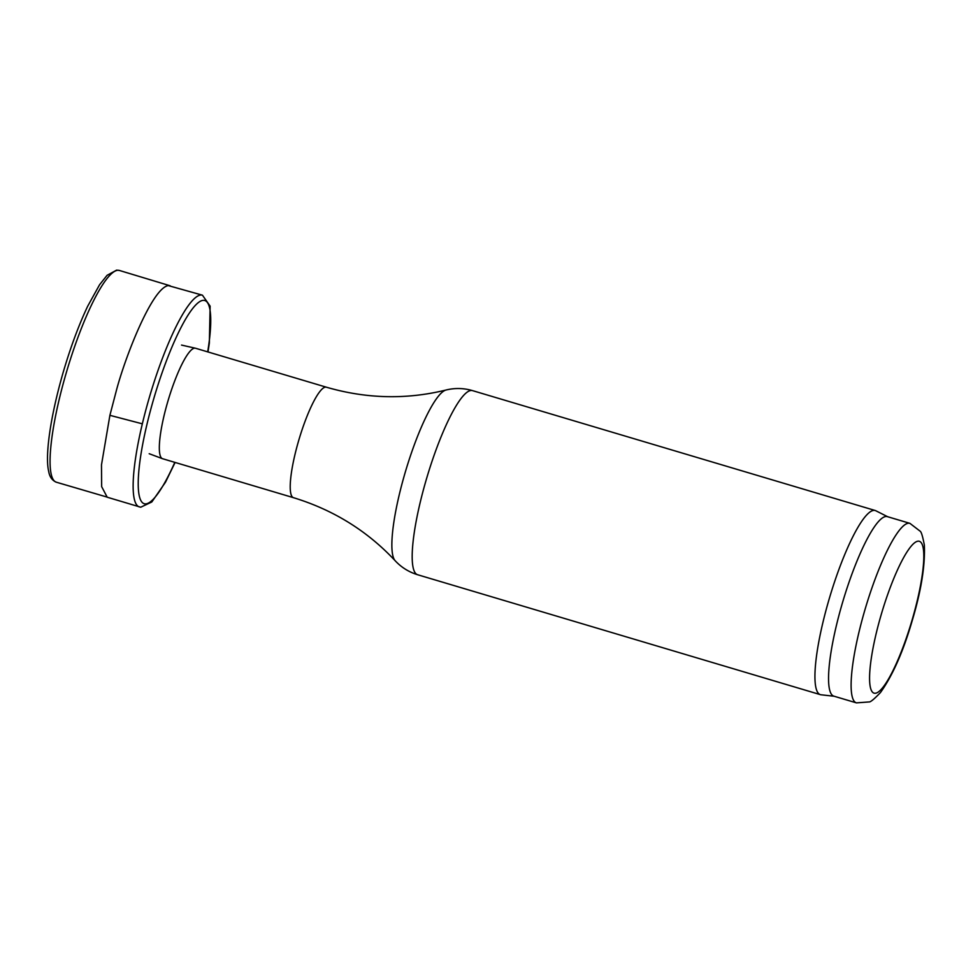 <?xml version="1.0" encoding="UTF-8"?>
<svg xmlns="http://www.w3.org/2000/svg" width="973" height="973" viewBox="0 0 973 973"><rect width="100%" height="100%" fill="white"/><g stroke="black" fill="none" stroke-linecap="round" stroke-linejoin="round"><path stroke-width="1.46" d="M326.393 387.205A57.638 11.335 -73.4 0 0 297.969 443.031A57.638 11.335 -73.4 0 0 293.493 497.69L162.6 458.721A57.638 11.335 -73.4 0 1 162.455 458.672A57.638 11.335 -73.4 0 1 167.076 404.063A57.638 11.335 -73.4 0 1 195.354 348.2A57.638 11.335 -73.4 0 1 195.5 348.237L326.393 387.205C366.456 398.833 406.325 399.781 445.987 390.027C454.841 387.85 463.659 388.045 472.452 390.599A96.059 18.888 -73.4 0 0 425.104 483.654A96.059 18.888 -73.4 0 0 417.636 574.739C408.867 572.063 401.375 567.405 395.172 560.74A89.662 17.623 -73.4 0 1 403.917 476.879A89.662 17.623 -73.4 0 1 445.987 390.027M834.177 696.242L821.042 694.783A96.059 18.888 -73.4 0 1 820.385 694.649A96.059 18.888 -73.4 0 1 827.853 603.564A96.059 18.888 -73.4 0 1 875.201 510.509A96.059 18.888 -73.4 0 1 875.834 510.764L887.631 516.712M856.435 702.871L833.873 696.157A93.663 18.414 -73.4 0 1 841.146 607.347A93.663 18.414 -73.4 0 1 887.315 516.627L909.889 523.34L920.044 531.124C921.273 531.647 922.708 536.318 924.35 545.135C925.226 565.556 921.2 590.635 912.285 620.385C903.345 651.253 892.752 675.298 880.492 692.508C874.24 699.052 870.446 702.19 869.132 701.934L856.435 702.871A93.663 18.414 -73.4 0 1 863.708 614.06A93.663 18.414 -73.4 0 1 909.889 523.34M207.991 351.958L209.353 342.995L210.132 306.13L202.433 295.172L168.268 285.588C151.824 288.178 124.714 358.344 116.273 390.927L109.925 415.216M202.433 295.172A110.472 21.722 106.6 0 0 147.945 402.311A110.472 21.722 106.6 0 0 142.338 423.827L109.9 415.325L101.484 464.875L101.654 486.634L107.212 497.215L140.72 507.213L151.8 501.995L165.495 482.207L175.104 462.443M880.249 617.952A79.251 15.58 -73.4 0 1 923.572 550.852A79.251 15.58 -73.4 0 1 886.294 682.62A79.251 15.58 -73.4 0 1 880.249 617.952M117.855 270.275A110.472 21.722 106.6 0 0 65.921 373.985A110.472 21.722 106.6 0 0 56.373 482.219C52.08 480.419 49.514 476.734 48.65 471.175C45.05 456.264 49.939 418.195 63.136 372.513C70.53 347.288 78.728 325.164 87.728 306.142L99.562 284.761L107.079 275.323L116.614 270.129L119.411 270.458A110.472 21.722 106.6 0 0 117.855 270.275M142.338 423.827A110.472 21.722 106.6 0 0 139.382 506.933M207.687 351.873A106.008 20.834 106.6 0 0 196.935 303.783A106.008 20.834 106.6 0 0 152.615 402.676A106.008 20.834 106.6 0 0 147.203 423.328A106.008 20.834 106.6 0 0 141.535 501.63A106.008 20.834 106.6 0 0 174.799 462.345M149.197 453.722L162.455 458.672M181.537 345.087L195.354 348.2M293.493 497.69C333.398 509.876 367.295 530.893 395.172 560.74M875.201 510.509L472.452 390.599M820.385 694.649L417.636 574.739M107.273 497.142L56.373 482.219M170.19 285.794L119.411 270.458"/></g></svg>
